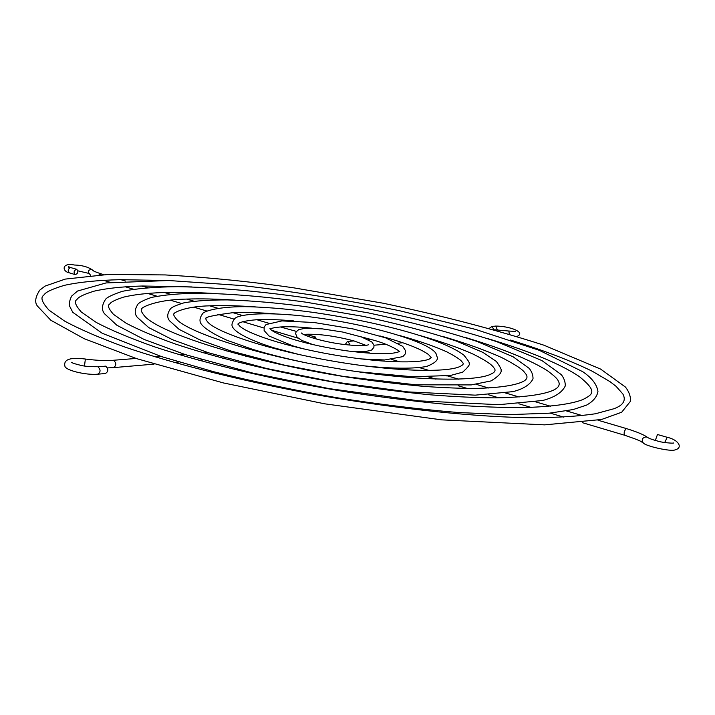 <?xml version="1.0" encoding="UTF-8"?>
<svg xmlns="http://www.w3.org/2000/svg" width="715" height="715" viewBox="0 0 715 715"><rect width="100%" height="100%" fill="white"/><g stroke="black" fill="none" stroke-linecap="round" stroke-linejoin="round"><path stroke-width="1.07" d="M76.389 269.278C73.824 270.753 73.43 272.531 75.218 274.605C78.06 273.523 78.587 271.772 76.773 269.332L76.389 269.278M510.564 340.063C543.588 350.332 570.919 360.771 592.556 371.389L610.002 381.649L616.053 386.306L622.89 394.028C626.295 400.418 623.292 405.325 613.881 408.748L595.461 413.762C578.658 416.282 557.334 417.623 531.486 417.775C476.44 417.015 401.901 409.445 325.021 396.289C248.239 382.632 175.541 364.498 123.498 346.569C99.233 337.668 79.624 329.186 64.672 321.124L49.04 310.167C42.069 302.543 40.255 297.601 43.597 295.322C44.911 294.115 44.777 291.273 64.359 285.348C78.856 282.148 97.41 280.262 120.004 279.681L169.562 280.539M141.472 286.027L147.782 287.6M464.312 337.158C501.948 348.402 529.618 359.574 547.341 370.665C553.937 375.536 557.548 378.896 558.156 380.746C560.676 384.777 558.594 388.138 551.917 390.819C541.344 394.993 522.638 397.343 495.799 397.871C477.003 397.781 455.187 396.762 430.341 394.814C401.937 392.052 372.265 388.254 341.314 383.428C279.199 373.024 218.844 358.564 175.273 343.978C154.941 336.72 138.549 329.794 126.108 323.189L113.408 314.287C108.582 308.701 107.286 305.35 109.529 304.233C110.36 303.535 109.797 301.694 123.445 297.163C133.651 294.678 147.031 293.123 163.574 292.498L164.325 292.471C179.134 292.06 195.687 292.39 213.982 293.472M185.685 299.102L186.749 299.084C200.942 298.602 217.101 298.959 235.226 300.139M420.608 335.693L421.385 335.943C442.201 341.931 459.504 348.008 473.276 354.175C491.804 363.578 492.778 366.429 494.092 368.1C496.094 370.37 494.905 372.435 490.517 374.294C474.197 382.391 405.396 380.416 333.378 367.868C262.45 356.159 189.582 333.324 176.784 319.534C173.825 315.959 172.985 314.046 174.246 313.796C171.761 314.323 181.485 306.61 208.959 305.85L209.638 305.823C222.848 305.305 238.184 305.68 255.666 306.932M405.655 337.23L405.602 337.212C422.342 342.083 436.123 346.981 446.938 351.923C461.407 359.457 461.604 361.406 462.498 362.469C464.008 363.676 463.159 365.016 459.959 366.491C446.884 372.953 391.695 371.505 331.376 360.861C271.065 350.484 218.298 333.092 208.172 322.545C206.197 320.186 205.536 318.988 206.206 318.935C203.328 317.505 212.06 315.44 232.384 312.741L233.01 312.705C244.852 312.178 258.928 312.562 275.248 313.858M255.675 319.766L256.882 319.739C266.981 319.23 279.315 319.623 293.874 320.928M280.414 326.969L296.421 331.385M305.68 334.298L315.235 336.926L316.209 338.99M313.295 338.141L315.235 336.926M365.937 345.345L353.997 340.921M370.897 353.326L364.614 351.709M313.912 344.827L312.16 344.29M209.477 353.049L208.288 352.638M399.345 351.548C401.633 352.504 391.284 344.809 372.506 339.875L371.344 339.527M391.999 359.538L391.257 359.609M303.92 348.965L292.81 345.846M389.568 338.588L388.147 338.177M419.401 367.608L418.659 367.689M273.917 347.821L272.79 347.454M405.602 337.212L399.801 335.594M447.429 375.867L446.795 375.947M302.365 362.04C284.213 358.161 267.803 353.97 253.128 349.483L252.055 349.117M231.669 351.226L230.57 350.851M186.758 354.998L185.176 354.497M162.216 356.812L161.17 356.428M137.316 358.841L136.234 358.43M97.669 374.204C100.77 372.122 100.842 369.655 97.883 366.804L105.659 366.151C108.617 368.976 108.537 371.434 105.445 373.507L97.669 374.204C85.863 375.312 65.172 370.334 64.886 366.062C63.447 359.431 70.276 357.089 85.362 359.037C96.337 360.44 105.498 360.861 112.854 360.315L113.667 360.414C116.572 363.193 116.5 365.597 113.444 367.626L107.447 367.903M655.315 440.476L657.469 434.506L667.22 437.294C678.973 439.922 683.111 448.001 675.112 449.851C671.242 451.969 645.609 446.124 643.312 443.005C640.113 441.584 645.672 442.379 624.651 435.238C623.632 433.004 624.186 430.805 626.322 428.643L626.599 428.643C641.757 433.317 646.262 436.427 647.468 437.383L646.11 436.856C642.177 437.723 641.248 439.77 643.312 443.005M493.788 329.526L492.045 326.433L489.364 328.283M345.157 344.63L347.41 341.448L348.16 341.529L350.091 345.157M76.773 269.332L70.508 267.535C67.934 269.01 67.55 270.779 69.337 272.844L75.218 274.605M90.716 275.507L88.311 272.192L88.678 270.493L91.073 269.18L93.585 270.842M99.019 274.9L101.074 273.845C90.501 270.225 94.523 270.967 93.442 270.726L93.442 270.726M84.495 365.991L85.362 359.037M664.7 442.531L667.22 437.294M497.354 329.856L495.817 326.147L491.375 326.371M515.551 331.429L508.892 331.036L509.241 334.03M69.337 272.844C61.937 271.441 61.499 262.369 74.253 264.997C82.726 265.265 89.169 267.213 93.602 270.851M70.892 267.589L68.479 266.668L69.221 268.125M77.926 270.842L88.678 273.362M268.465 323.153L256.891 319.739M242.573 315.521L233.01 312.705M217.834 308.237L209.638 305.823M193.872 301.176L186.749 299.076M170.545 294.312L164.325 292.471M125.527 281.049L120.826 279.663M103.755 274.632L101.074 273.845M298.066 338.15L271.772 330.33M263.915 327.997L242.707 321.687M234.261 319.176L217.762 314.278M206.993 311.07L193.711 307.128M181.396 303.464L170.331 300.175M156.942 296.189L147.531 293.4M133.339 289.173L125.259 286.778M110.441 282.371L103.469 280.298M347.41 341.448L353.952 340.93C335.8 336.139 319.864 333.914 306.172 334.262M368.582 344.693L368.484 344.746C365.186 346.123 356.204 345.926 341.556 344.165C320.418 341.341 302.391 335.013 301.614 333.074L301.533 332.993M365.106 351.673L371.63 350.028L373.9 347.374L373.981 345.113L371.746 341.886L361.45 336.971L342.673 332.037L322.268 328.873L305.528 328.257L298.718 329.597L296.09 331.93L295.626 333.664L297.047 337.203L301.766 340.411L312.115 344.299M364.963 351.682L352.924 351.637M305.752 334.298L303.804 334.504M442.111 336.247C466.064 343.28 485.986 350.413 501.885 357.652C523.157 368.663 523.693 371.425 525.909 374.097C528.287 377.44 526.705 380.201 521.163 382.391C512.744 385.769 497.998 387.771 476.923 388.397C462.435 388.495 444.855 387.834 424.192 386.413C399.417 384.205 373.337 381.032 345.944 376.894C246.934 361.173 161.626 333.592 145.199 316.781C141.364 312.267 140.292 309.658 141.99 308.969C138.96 309.309 152.036 299.764 186.034 299.102M209.307 352.995L266.561 368.484L332.046 381.667L407.925 391.9L475.234 395.145L512.959 391.641C523.389 388.996 530.074 384.724 533.015 378.843C533.095 375.08 531.817 371.586 529.18 368.359L513.066 356.758L477.057 341.457C445.776 331.188 409.498 321.661 368.243 312.866L306.029 302.195C266.025 296.662 230.266 293.659 198.752 293.195C179.447 293.445 163.628 294.875 151.294 297.494C143.921 300.103 139.479 302.32 137.968 304.152C134.554 309.461 134.349 313.876 137.36 317.397L148.702 327.568L172.726 339.804L208.235 352.656M368.323 339.768L371.3 339.527L360.78 336.747M311.57 328.158C299.362 326.889 289.262 326.478 281.263 326.925M399.783 351.235L398.97 351.735C391.874 354.577 374.633 354.291 347.249 350.895C327.166 348.026 309.139 344.174 293.168 339.348C280.843 335.38 273.309 332.046 270.556 329.32L269.966 328.578M291.398 345.953L292.748 345.846L269.019 335.996L264.121 330.536L264.175 327.05L266.052 324.547L281.96 320.91L314.064 322.51L353.344 328.998L385.555 337.838L402.715 346.355L405.664 350.931L405.316 353.862L402.858 356.633L384.724 359.976L360.923 358.921M280.754 326.961C275.248 327.399 271.754 328.087 270.27 329.016M389.318 338.526C408.766 344.228 421.85 349.59 428.571 354.595L431.297 357.723M431.297 357.697L429.447 358.975C419.848 363.569 381.229 363.113 332.725 354.72C284.364 346.31 246.925 333.458 239.427 325.817L238.122 323.975C237.434 325.075 236.683 321.321 256.31 319.775M386.779 338.284L388.111 338.177L379.871 335.934M273.881 347.812L298.888 354.479M363.783 365.812C391.749 368.77 414.164 368.931 426.81 366.393C434.085 363.497 437.625 360.664 437.437 357.884L436.025 353.612C430.332 342.762 375.384 326.058 319.507 318.112C266.865 310.578 237.085 314.243 234.475 318.988C231.633 322.867 231.213 325.879 233.206 328.006C236.871 333.333 250.84 340.528 272.746 347.463L270.601 347.624M249.142 349.349L251.975 349.126L227.013 340.286C213.892 334.307 205.473 329.106 201.746 324.673C199.19 321.804 199.431 318.202 202.479 313.876C203.114 311.374 219.416 305.949 250.071 306.753C270.127 307.441 291.72 309.398 314.85 312.616C377.44 321.839 441.861 338.427 463.838 355.114C467.95 360.11 469.728 362.863 469.183 363.372C470.139 364.471 467.941 367.412 462.596 372.193L450.504 375.464L412.778 376.787L357.947 371.746M231.615 351.208L283.81 364.999L343.003 376.358L415.701 384.813L471.274 384.911L491.125 380.907C498.418 376.367 501.742 372.855 501.108 370.361C501.662 369.735 500.107 366.786 496.451 361.531L483.072 352.477L456.51 341.127C429.465 332.118 398.443 323.886 363.435 316.414L310.364 307.316C280.414 303.142 252.77 300.675 227.45 299.916C209.951 299.844 195.481 300.809 184.032 302.811C176.292 305.216 171.806 307.173 170.572 308.683C167.131 313.456 166.818 317.531 169.652 320.892L179.206 329.418L199.932 339.902L230.516 350.868M186.15 354.855L252.565 373.033L329.097 388.603L419.017 400.847L498.802 404.69L542.801 400.471C554.643 397.334 562.142 392.481 565.279 385.93C565.377 381.935 564.046 378.172 561.293 374.633L541.89 360.557L496.943 341.725C439.77 323.073 371.702 307.897 301.846 297.252C255.979 290.871 214.715 287.35 178.053 286.679C155.486 286.885 136.86 288.44 122.158 291.363C112.666 294.607 107.161 297.226 105.65 299.219C101.753 305.144 101.405 310.015 104.605 313.822L116.831 325.218L144.117 339.446L185.122 354.524M192.058 286.938L142.357 286M487.13 338.436C529.717 351.217 560.444 363.926 579.302 376.555C597.999 391.793 592.744 394.358 582.814 399.596C571.205 404.136 551.122 406.808 522.567 407.604C502.681 407.684 479.095 406.764 451.808 404.851C419.24 401.91 384.947 397.728 348.938 392.285C276.482 380.496 205.348 363.694 154.1 346.695C130.193 338.24 110.932 330.169 96.328 322.474L81.367 312.08C75.513 305.493 73.967 301.364 76.728 299.701C77.792 298.763 77.399 296.448 93.897 291.211C106.178 288.368 122.059 286.635 141.57 286.027M162.108 356.776L213.973 371.8C252.895 381.488 293.856 390.131 336.845 397.719C379.745 404.431 420.322 409.373 458.574 412.555L509.178 414.646L549.218 413.19L573.189 409.543L586.479 405.146C593.11 401.481 596.936 396.941 597.955 391.516C596.971 384.518 591.895 377.913 582.725 371.693L539.28 350.314L475.484 329.392L399.158 310.632C345.828 299.916 293.874 291.586 243.279 285.66L168.633 280.512L106.052 282.934L77.497 291.05L71.589 296.126C69.534 300.506 68.908 303.902 69.713 306.324L72.769 312.312L102.182 333.253L161.116 356.454M137.119 358.778L223.446 382.945L324.494 403.787L441.647 419.857L544.615 424.862L601.485 419.499L621.692 412.224L630.558 401.16C630.675 396.253 628.977 391.552 625.455 387.065L600.609 369.083L543.847 345.175C495.379 329.579 441.763 315.583 382.999 303.196L293.892 287.859C251.903 281.755 209.048 277.447 165.308 274.935L108.501 274.426L65.217 279.1L45.018 286.116L39.754 290.147C35.285 297.082 34.517 302.382 37.421 306.056L50.837 320.249L84.093 338.66L136.172 358.465M97.034 366.697C90.108 366.777 84.754 366.339 80.974 365.383C75.388 364.042 72.188 363.014 71.393 362.282L71.411 362.299M230.48 350.851L226.941 351.137M208.19 352.647L203.927 352.987M185.069 354.506L180.037 354.908M161.054 356.436L155.235 356.901M136.1 358.447L112.854 360.315M290.442 352.406L289.915 352.45M269.591 354.202L268.134 354.327M248.096 356.052L245.772 356.249M225.851 357.965L222.687 358.233M202.801 359.94L198.797 360.288M178.875 361.996L174.013 362.416M154.02 364.132L113.444 367.626M673.566 442.969L673.593 442.96C673.825 443.613 661.911 442.469 659.042 441.432C653.179 439.94 649.318 438.581 647.468 437.383M370.397 359.654L372.131 360.163M399.685 368.359L404.538 369.798M428.794 377.011L435.909 379.129M458.252 385.769L467.217 388.433M488.247 394.689L498.856 397.844M518.867 403.787L531.004 407.398M550.184 413.1L563.778 417.14M582.242 422.628L624.651 435.238M392.034 359.556L400.15 361.942M419.437 367.626L429.215 370.504M447.483 375.884L458.637 379.173M476.181 384.339L488.586 387.995M505.559 392.991L519.17 397.004M535.642 401.857L550.434 406.209M566.45 410.928L582.439 415.638M598.026 420.232L626.599 428.643M495.146 326.085C509.759 325.915 526.419 332.52 517.017 336.399M508.892 331.036L494.664 329.776M374.008 345.22L385.662 344.219M397.951 343.164L402.84 342.744M416.559 341.564L419.24 341.332M433.549 340.108L435.033 339.974M449.637 338.722L450.307 338.669M403.859 336.908L404.386 336.872"/></g></svg>
